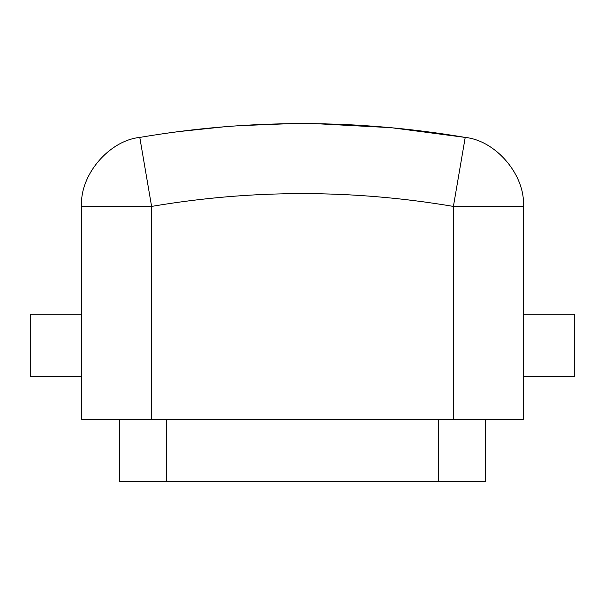 <?xml version="1.0" encoding="UTF-8"?>
<svg xmlns="http://www.w3.org/2000/svg" width="605" height="605" viewBox="0 0 605 605"><rect width="100%" height="100%" fill="white"/><g stroke="black" fill="none" stroke-linecap="round" stroke-linejoin="round"><path stroke-width="0.91" d="M280.493 123.843C253.926 124.675 253.926 124.675 280.493 123.843L247.997 125.137C217.429 127.171 217.429 127.171 247.997 125.137C217.429 127.171 217.429 127.171 247.997 125.137L280.327 123.851M324.507 123.843C351.142 124.683 351.142 124.683 324.507 123.843C351.142 124.683 351.142 124.683 324.507 123.843L357.283 125.152M344.691 124.517L357.003 125.137C387.571 127.171 387.571 127.171 357.003 125.137M453.402 419.182L81.592 419.182L81.592 206.418C79.52 175.382 108.847 140.617 139.785 137.418C247.891 119.004 356.368 119.004 465.215 137.418C496.153 140.617 525.48 175.382 523.408 206.418L523.408 419.182L453.402 419.182L453.402 206.418L465.215 137.418L391.072 127.67L316.044 123.685L306.017 123.602M304.277 123.594L299.256 123.602M301.471 123.594L306.357 123.602M299.588 123.594L294.234 123.632M306.433 123.602L290.09 123.67M301.797 123.594L305.888 123.602L301.797 123.594M523.408 314.169L574.75 314.169L574.75 376.393L523.408 376.393M166.375 419.182L166.375 481.406L119.707 481.406L119.707 419.182M166.375 481.406L438.625 481.406L438.625 419.182M485.301 419.182L485.301 481.406L438.625 481.406M81.592 376.393L30.25 376.393L30.25 314.169L81.592 314.169M304.852 123.594L301.298 123.594M301.214 123.594L297.085 123.609M295.686 123.617L290.65 123.662M289.674 123.677L238.695 125.704M230.641 126.271L228.274 126.453M225.211 126.695L177.515 131.724M523.408 206.418L453.402 206.418C352.458 189.342 251.854 189.342 151.598 206.418L81.592 206.418M139.785 137.418L151.598 206.418L151.598 419.182"/></g></svg>
